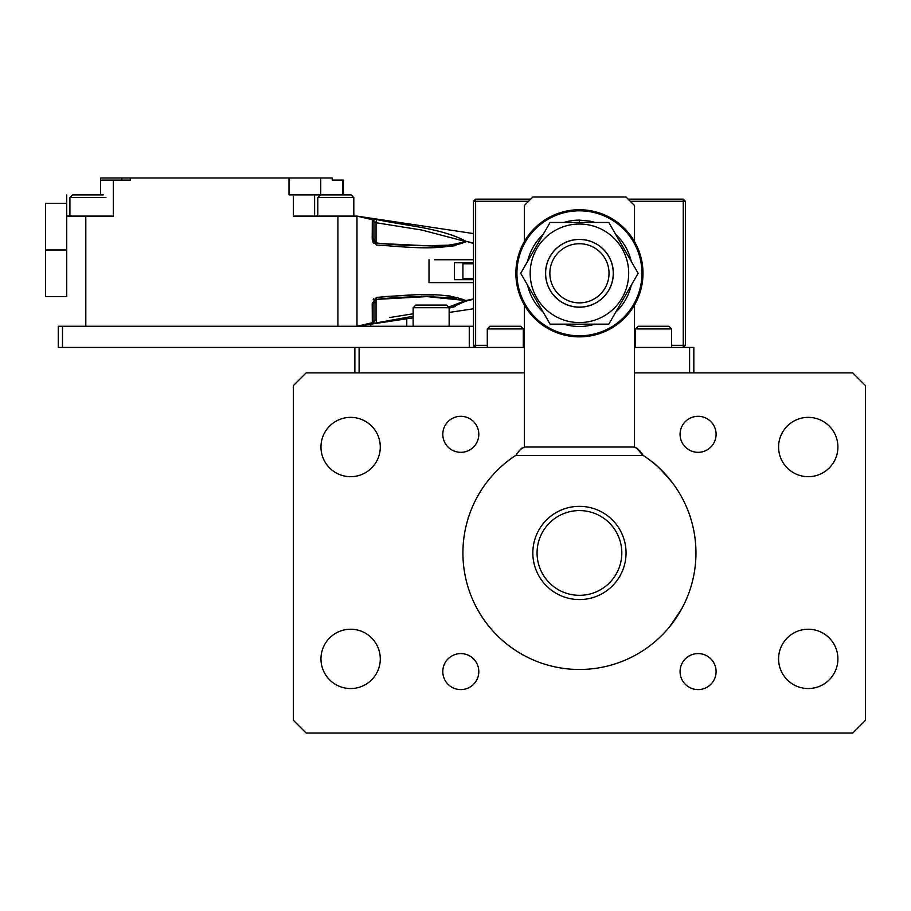 <?xml version="1.0" encoding="UTF-8"?>
<svg xmlns="http://www.w3.org/2000/svg" width="911" height="911" viewBox="0 0 911 911"><rect width="100%" height="100%" fill="white"/><g stroke="black" fill="none" stroke-linecap="round" stroke-linejoin="round"><path stroke-width="1.37" d="M579.442 595.327A42.373 42.373 0 0 1 537.069 552.954A42.373 42.373 0 0 1 579.442 510.581A42.373 42.373 0 0 1 621.814 552.954A42.373 42.373 0 0 1 579.442 595.327M579.442 599.563A46.609 46.609 0 0 1 532.833 552.954A46.609 46.609 0 0 1 579.442 506.345A46.609 46.609 0 0 1 626.051 552.954A46.609 46.609 0 0 1 579.442 599.563M62.495 326.263L58.258 326.263L58.258 347.455L62.495 347.455L62.495 326.263L469.267 326.263L469.267 347.455M473.504 347.455L473.504 345.337L475.622 347.455L475.622 345.337L487.283 345.337M469.267 326.263L473.504 326.263M62.495 347.455L524.36 347.455M373.931 221.009L376.049 222.739L421.622 230.005L465.179 241.415C453.564 245.173 440.799 246.619 426.883 245.754L446.937 245.207L426.883 245.754L376.049 243.294L373.931 238.876L373.931 221.009L373.931 239.399L373.931 221.009A2.118 2.118 0 0 0 372.212 218.925L376.425 219.494L376.049 222.739L377.928 223.024L376.049 222.739L376.049 242.907M473.504 279.654L454.441 279.654L454.441 262.71L473.504 262.71M460.932 243.351L463.175 242.611L460.932 243.351M373.738 219.061L373.157 218.982L373.738 219.061M373.931 221.646L372.212 218.925M413.127 316.276L376.425 322.87L376.049 319.624L373.931 321.355L373.931 302.964L373.931 321.355A2.118 2.118 -0 0 1 372.212 323.439L374.387 323.211M451.845 307.554L455.272 306.46L451.845 307.554M634.523 241.597L634.523 205.51L626.051 197.027L532.833 197.027L524.36 205.51L524.36 241.597M524.36 305.003L524.36 447.028A25.952 18.357 90 0 0 515.877 455.5C519.247 450.615 521.274 448.235 521.969 448.371C521.878 447.517 519.851 449.897 515.877 455.5L519.452 450.421M636.983 448.417L634.523 447.028L634.523 305.003M669.904 626.404L681.553 609.083L672.66 622.873M672.66 483.046C662.046 470.554 654.986 463.335 651.467 461.365M695.958 552.954A116.528 116.528 0 0 0 643.314 455.5L515.558 455.5A116.528 116.528 0 0 0 579.442 669.483A116.528 116.528 0 0 0 695.958 552.954M494.525 632.758L495.117 633.373M495.026 633.282L494.309 632.519M505.286 326.263L489.924 326.263L487.283 328.917L523.29 328.917L520.648 326.263L505.286 326.263M579.442 209.746A63.554 63.554 0 0 1 642.995 273.3A63.554 63.554 0 0 1 579.442 336.854A63.554 63.554 0 0 1 515.877 273.3A63.554 63.554 0 0 1 579.442 209.746M579.442 210.805A62.495 62.495 0 0 1 641.936 273.3A62.495 62.495 0 0 1 579.442 335.795A62.495 62.495 0 0 1 516.936 273.3A62.495 62.495 0 0 1 579.442 210.805M637.29 448.633L634.523 447.028L524.36 447.028L521.821 448.474M634.625 447.073L634.523 447.028A25.952 18.357 90 0 1 642.995 455.5C641.834 452.277 635.514 446.789 636.903 448.371L637.916 449.1M527.617 261.366A53.18 53.18 0 0 1 543.184 234.389M563.863 222.455A53.18 53.18 0 0 1 579.442 220.12L579.442 222.455M631.255 285.234A53.18 53.18 0 0 1 615.688 312.211M595.008 324.145A53.18 53.18 0 0 1 563.863 324.145M543.184 312.211A53.18 53.18 0 0 1 527.617 285.234M589.474 222.455L589.474 221.077A53.18 53.18 0 0 1 595.008 222.455M615.688 234.389A53.18 53.18 0 0 1 631.255 261.366M589.474 221.077L579.442 220.12M653.586 326.263L638.235 326.263L635.582 328.917L671.601 328.917L668.947 326.263L653.586 326.263M554.583 257.278A29.573 29.573 0 0 0 563.408 298.159A29.573 29.573 0 0 0 604.3 289.322A29.573 29.573 0 0 0 595.464 248.441A29.573 29.573 0 0 0 554.583 257.278M551.018 254.978A33.809 33.809 0 0 0 561.119 301.723A33.809 33.809 0 0 0 607.853 291.622A33.809 33.809 0 0 0 597.764 244.877A33.809 33.809 0 0 0 551.018 254.978M103.285 194.908L72.561 194.908L69.919 197.562L105.927 197.562M343.413 180.082L343.413 194.908L343.413 180.082L332.208 180.082L335.795 180.082L332.208 180.082L332.208 177.964L121.823 177.964L121.823 180.082M130.296 177.964L130.296 180.082L123.942 180.082M376.049 243.294L376.3 242.952C390.09 244.649 406.955 245.583 426.883 245.754L446.937 245.207M473.504 263.769L462.913 263.769L462.913 278.595L473.504 278.595M373.931 238.876L376.3 242.952L376.425 244.991L372.212 238.807L373.931 238.876L373.931 243.636L373.931 239.399M454.441 279.654L454.441 262.71M373.931 302.964L373.931 319.909M473.504 243.442L465.817 241.221L465.817 241.814C440.742 251.732 406.01 246.779 376.425 244.991M434.57 259.737L473.504 259.737M376.425 219.494C405.816 225.837 441.163 227.955 465.817 241.221L473.504 243.089M372.212 238.807L372.314 219.665L356.987 216.101L293.422 216.101L293.422 194.908L289.003 194.908L289.003 177.964M320.74 177.964L320.74 194.908L293.422 194.908M413.127 313.794L389.623 317.54M456.605 298.136L426.883 296.599L465.817 300.55L449.021 306.927M372.212 303.557L373.931 303.488L373.931 320.718L372.314 322.699L372.212 303.557L376.425 297.373L376.3 299.4L426.576 296.61M426.883 296.599C407.217 296.77 390.363 297.703 376.3 299.4L373.931 303.488M376.425 297.373C405.816 295.517 441.163 290.734 465.817 300.55L473.504 298.91M473.504 282.626L429.013 282.626L429.013 259.737M450.262 296.029L444.978 295.551M434.012 294.993L422.613 294.857M422.044 294.857L421.064 294.857M413.469 294.97L384.089 296.61M373.817 298.774L373.123 299.742M372.223 239.399L373.191 242.736M413.936 247.405L420.631 247.496M434.194 247.359L444.875 246.824M450.262 246.334L455.99 245.526M121.823 177.964L100.631 177.964L100.631 194.908M130.296 180.082L113.34 180.082L113.34 216.101L66.731 216.101L66.731 296.61L45.55 296.61L45.55 203.381L66.731 203.381M314.614 216.101L314.614 194.908M113.34 180.082L100.631 180.082M398.711 318.93L399.53 318.782M473.504 299.275L465.817 301.142L449.146 308.339M376.425 322.87L372.212 323.439L372.314 322.699L356.987 326.263L356.987 216.101L473.504 233.58M66.731 296.61L66.731 194.908M66.731 249.99L45.55 249.99M634.523 347.455L693.84 347.455L693.84 372.872M354.869 347.455L354.869 372.872M359.105 347.455L359.105 372.872M689.604 347.455L689.604 372.872M335.795 194.908L320.444 194.908L317.791 197.562L353.81 197.562L351.156 194.908L335.795 194.908M671.601 345.337L683.25 345.337L683.25 347.455L685.368 345.337L685.368 201.263L683.25 199.145L628.169 199.145M530.714 199.145L475.622 199.145L473.504 201.263L473.504 345.337L475.622 345.337L475.622 201.263L473.504 201.263M685.368 201.263L683.25 201.263L683.25 345.337L685.368 345.337M630.287 201.263L683.25 201.263L683.25 199.145M475.622 199.145L475.622 201.263L528.596 201.263M523.29 345.337L524.36 345.337M634.523 345.337L635.582 345.337M431.131 305.083L415.78 305.083L413.127 307.724L449.146 307.724L446.492 305.083L431.131 305.083M442.792 671.601A18.004 18.004 0 0 0 460.795 689.604A18.004 18.004 0 0 0 478.81 671.601A18.004 18.004 0 0 0 460.795 653.586A18.004 18.004 0 0 0 442.792 671.601M680.073 671.601A18.004 18.004 0 0 0 698.077 689.604A18.004 18.004 0 0 0 716.092 671.601A18.004 18.004 0 0 0 698.077 653.586A18.004 18.004 0 0 0 680.073 671.601M442.792 434.319A18.004 18.004 0 0 0 460.795 452.323A18.004 18.004 0 0 0 478.81 434.319A18.004 18.004 0 0 0 460.795 416.304A18.004 18.004 0 0 0 442.792 434.319M680.073 434.319A18.004 18.004 0 0 0 698.077 452.323A18.004 18.004 0 0 0 716.092 434.319A18.004 18.004 0 0 0 698.077 416.304A18.004 18.004 0 0 0 680.073 434.319M320.968 447.028A29.664 29.664 0 0 0 350.633 476.681A29.664 29.664 0 0 0 380.286 447.028A29.664 29.664 0 0 0 350.633 417.363A29.664 29.664 0 0 0 320.968 447.028M320.968 658.881A29.664 29.664 0 0 0 350.633 688.545A29.664 29.664 0 0 0 380.286 658.881A29.664 29.664 0 0 0 350.633 629.228A29.664 29.664 0 0 0 320.968 658.881M778.586 447.028A29.664 29.664 0 0 0 808.251 476.681A29.664 29.664 0 0 0 837.904 447.028A29.664 29.664 0 0 0 808.251 417.363A29.664 29.664 0 0 0 778.586 447.028M778.586 658.881A29.664 29.664 0 0 0 808.251 688.545A29.664 29.664 0 0 0 837.904 658.881A29.664 29.664 0 0 0 808.251 629.228A29.664 29.664 0 0 0 778.586 658.881M634.523 372.872L852.742 372.872L865.45 385.581L865.45 720.328L852.742 733.036L306.142 733.036L293.422 720.328L293.422 385.581L306.142 372.872L524.36 372.872M613.331 273.3A33.901 33.901 0 0 1 579.442 307.201A33.901 33.901 0 0 1 545.541 273.3A33.901 33.901 0 0 1 579.442 239.399A33.901 33.901 0 0 1 613.331 273.3M530.179 273.3A49.262 49.262 0 0 1 579.442 224.038A49.262 49.262 0 0 1 628.692 273.3A49.262 49.262 0 0 1 579.442 322.562A49.262 49.262 0 0 1 530.179 273.3M638.155 273.3L608.799 222.455L550.085 222.455L520.728 273.3L550.085 324.145L608.799 324.145L638.155 273.3M468.448 517.471L469.108 515.489M376.049 319.624L376.049 299.457M342.604 180.082L342.604 194.908M85.805 326.263L85.805 216.101M337.913 216.101L337.913 326.263M690.663 518.222L690.424 517.471M353.81 197.562L353.81 216.101L353.81 197.562L351.156 194.908M523.29 347.455L523.29 328.917M487.283 347.455L487.283 328.917M468.208 518.222L468.208 517.471M642.38 454.282L641.458 452.824M640.171 451.207L639.454 450.444M637.119 448.519L634.523 447.028M637.654 448.907L636.88 448.349M637.996 449.169L638.634 449.704M639.579 450.592L640.285 451.344M636.869 448.349L634.796 447.153M636.88 448.36L642.995 455.5M524.292 447.062L522.356 448.121M406.773 326.263L406.773 318.793L406.773 326.263M370.754 326.263L370.754 324.202M671.601 347.455L671.601 328.917M635.582 347.455L635.582 328.917M69.919 216.101L69.919 197.562M473.504 308.783L449.146 312.439L449.146 326.263L449.146 307.724M413.127 317.848L356.987 326.263M317.791 216.101L317.791 197.562M690.663 517.471L689.775 515.489M413.127 326.263L413.127 307.724"/></g></svg>
